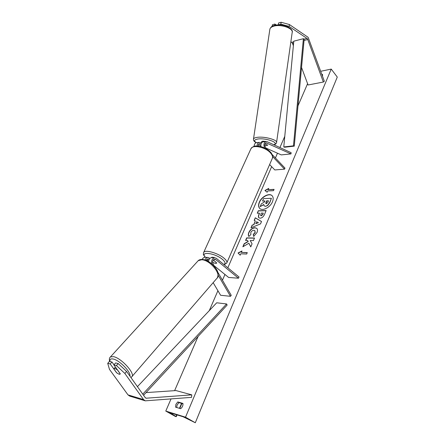 <?xml version="1.0" encoding="UTF-8"?>
<svg xmlns="http://www.w3.org/2000/svg" width="445" height="445" viewBox="0 0 445 445"><rect width="100%" height="100%" fill="white"/><g stroke="black" fill="none" stroke-linecap="round" stroke-linejoin="round"><path stroke-width="0.67" d="M267.712 145.098L266.605 145.61L264.797 145.598L266.605 145.61L267.701 145.137L265.059 143.852M257.127 146.027C257.188 144.002 257.877 142.784 259.196 142.367L261.387 142.979M254.134 146.338C254.206 144.347 254.896 143.145 256.203 142.739L256.487 142.706M258.022 146.082L259.402 143.668L260.998 144.136M258.317 144.636L260.837 145.765M266.11 148.118L281.279 154.899L290.98 153.909L291.147 152.691L267.111 141.682L265.949 141.532C263.813 142.695 263.373 144.842 264.63 147.974M267.501 149.592L265.62 147.595C264.38 145.47 264.564 143.885 266.16 142.851L290.98 153.909M269.626 164.561L274.815 169.951L284.539 169.156L284.984 168.11L272.101 154.46M284.539 169.156L272.657 156.595M263.179 141.877L262.9 141.911C261.293 142.522 260.637 144.091 260.942 146.622M308.135 37.324L324.338 81.246L323.359 82.03L307.484 38.771L289.139 26.422L280.856 24.141L281.129 22.25L289.406 24.536L308.135 37.324M290.869 41.763L292.154 42.709L293.377 45.657M272.162 26.305L272.39 24.781L274.904 24.052L274.721 25.326M301.538 67.479L308.079 84.989L323.359 82.03M278.303 24.881L280.856 24.141M278.292 24.875L278.57 22.99L281.129 22.25M276.384 25.02L274.904 24.052M289.406 24.536L289.139 26.422M113.864 364.889L116.418 365.54L124.861 373.461L126.608 371.469L118.186 363.571L115.628 362.931L113.864 364.889L120.245 373.75L120.055 374.212L119.132 374.262L116.584 372.771L110.221 363.96L107.723 363.326L109.476 361.39L111.979 362.019L110.221 363.96M107.723 363.326L109.47 369.372L128.004 394.887L129.712 396.106L145.142 400.795M124.861 373.461L143.557 399.593L145.276 400.834L191.55 397.363L191.778 394.86L146.088 398.214L145.22 397.585L126.608 371.469M146.038 392.596L175.981 390.571L191.778 394.86M113.965 364.778L111.979 362.019M118.186 363.571L116.418 365.54M205.234 257.316L204.945 257.299C203.782 257.371 202.864 258.078 202.202 259.424M209.962 258.356L207.965 257.444C206.669 257.538 205.701 258.373 205.062 259.958M209.15 259.385L207.948 258.884L206.102 260.331M213.155 282.664L220.592 295.269L230.46 296.309L218.211 275.271M213.934 265.554L228.63 277.452L238.487 278.214L239.01 276.979L216.387 258.361L214.785 257.772C212.287 258.395 211.269 260.408 211.737 263.818M238.487 278.214L215.831 259.619L214.768 259.224C212.782 259.908 212.209 261.504 213.044 264.013L214.607 266.711M217.766 272.145L231.25 295.347L230.46 296.309M213.361 259.963L216.765 263.028C216.226 263.518 214.996 263.368 213.083 262.589L212.599 262.194M208.533 261.176L206.569 259.585M208.488 261.51C208.889 259.14 209.957 257.844 211.703 257.622L211.992 257.638M214.59 257.761C212.905 257.154 211.842 257.077 211.397 257.527L211.353 257.638M213.795 260.314L213.216 260.158M213.767 260.37L216.765 263.028C216.264 263.501 215.102 263.384 213.277 262.672L212.599 262.116M266.305 141.499L262.667 141.154L261.577 141.71M261.588 141.638L261.426 142.706M265.036 143.896L267.706 145.109M272.485 201.757C273.514 199.138 273.38 197.124 272.09 195.717C269.336 192.629 261.493 196.673 259.296 202.236C258.211 204.906 258.345 206.964 259.696 208.405C262.428 211.425 270.321 207.37 272.485 201.757M272.168 195.789C269.342 192.83 261.621 196.879 259.441 202.38C258.384 204.995 258.495 207.025 259.774 208.477M175.553 407.153L175.925 404.316L177.789 401.93L182.923 403.415C183.184 405.462 182.439 407.22 180.687 408.688L175.553 407.153M176.671 407.486L177.099 404.995L178.957 402.614L182.984 403.782M248.9 236.44C248.143 235.65 248.138 234.292 248.877 232.373C250.279 229.52 252.293 227.962 254.918 227.695L256.743 228.324C257.661 229.203 257.75 230.61 256.999 232.54L253.689 236.44L253.233 234.498L255.007 232.496L254.846 230.638L253.834 230.299C252.51 230.382 251.503 231.105 250.813 232.462L250.88 234.537L248.9 236.44M260.158 218.178L258.873 217.777C258.25 217.11 258.278 215.975 258.951 214.384L259.474 213.166L257.255 213.211L258.3 210.763L266.132 210.574L264.514 214.407C263.451 216.782 261.999 218.039 260.158 218.178M248.866 243.265L250.769 246.897L252.07 243.816L250.224 240.534L253.433 240.595L254.523 238.019L246.663 237.891L245.573 240.445L247.587 240.484L248.071 241.44L244.177 243.699L242.853 246.791L248.866 243.265L250.808 246.808M322.43 76L322.514 74.371L321.874 74.454M320.717 71.283L331.225 69.092L337.277 77.063L195.305 422.75L183.056 416.737L169.756 412.693L175.992 416.481L175.514 416.526L165.774 411.063L171.008 398.987M174.612 390.666L198.125 336.387M209.272 310.649L217.905 290.719M222.456 280.216L224.947 274.47M227.84 267.79L271.645 166.658M275.411 157.969L277.474 153.197M279.922 147.551L284.778 136.348M297.989 105.849L307.59 83.677M165.774 411.063L185.515 417.193L331.225 69.092M268.224 189.681L268.774 188.402L264.947 190.482L267.122 192.251L267.673 190.966L273.53 190.66L274.081 189.364L268.224 189.681L274.014 189.526M240.167 255.208L238.047 252.971L241.98 250.98L241.379 252.387L247.275 252.61L246.675 254.034L240.773 253.795L240.167 255.208M253.806 224.447L255.297 220.965L254.19 220.347L255.285 217.794L261.515 221.51L260.497 223.918L251.008 227.773L252.148 225.109L253.962 224.591L255.297 220.965M322.658 75.394L322.247 75.483M185.515 417.193L195.305 422.75M178.957 402.614L177.789 401.93M271.411 198.298L269.798 202.603L267.723 205.507L265.548 206.346L264.158 205.824L263.74 204.466L260.13 206.647L261.332 203.843L264.441 202.002L264.897 200.94L262.539 201.029L263.574 198.62L271.411 198.298L269.648 202.453L267.573 205.362L265.526 206.346L264.235 205.89M264.831 201.09L262.539 201.029M263.74 204.706L260.13 206.647M268.647 188.697L265.114 190.616M240.178 255.185L238.047 252.971M238.209 253.11L241.858 251.258M247.22 252.743L241.379 252.387M247.587 240.484L248.227 241.579L244.333 243.838L243.142 246.619M254.468 238.158L246.825 238.036L245.79 240.445M261.109 215.697L262.756 214.245L263.245 213.088L261.171 213.127L260.642 215.552L261.265 215.842L262.906 214.39L263.245 213.088M260.726 215.614L261.265 215.842M258.951 217.85C258.406 217.16 258.456 216.053 259.101 214.523L259.474 213.166M257.466 213.205L258.3 210.763M258.45 210.908L266.071 210.724M248.939 236.401C248.293 235.616 248.327 234.32 249.033 232.513C250.435 229.665 252.448 228.107 255.074 227.84L256.821 228.396M253.795 236.373L253.233 234.498M253.389 234.643L255.163 232.64L254.918 230.716M256.643 221.716L255.786 223.724L258.434 222.711L256.643 221.716M258.434 222.711L255.786 223.724M254.362 220.447L255.285 217.794M255.436 217.939L261.499 221.554M251.269 227.668L252.148 225.109M252.304 225.248L253.962 224.591M266.288 203.749L267.807 202.397L268.48 200.801L266.594 200.873L265.91 202.475L265.865 203.621L266.288 203.749M268.418 200.956L266.744 201.018L265.949 203.682M119.132 374.262L120.239 373.85L117.347 369.839L114.971 368.493L114.076 368.555L113.887 368.933L116.774 372.921L119.132 374.262M283.771 146.939L293.8 41.179L303.384 38.704L304.157 39.138L294.262 146.144L284.578 147.228L283.771 146.939L293.461 145.843L294.262 146.144M303.384 38.704L293.461 145.843M143.563 395.266L227.145 305.07L226.577 303.952L216.704 302.789L137.427 386.655M142.773 394.153L226.577 303.952M258.862 143.924L260.175 143.768M265.62 143.106L266.928 142.945M291.748 42.331L293.745 41.819M304.157 39.138L307.083 38.381M292.537 43.41L293.617 43.137M304.035 40.473L307.868 39.494M128.004 394.887L143.557 399.593M145.565 397.952L146.6 398.258M207.042 259.174L209.005 259.274M213.861 259.518L215.831 259.619M226.889 262.706L272.212 158.626C273.041 156.996 272.418 155.044 270.354 152.763C265.359 147.123 252.916 144.475 251.019 148.558L250.774 149.103M223.807 264.469C225.826 263.657 225.387 261.983 222.5 259.435C214.885 252.832 199.254 251.047 205.512 257.327M203.543 252.743L203.721 252.36C205.106 249.384 218.206 253.116 224.058 258.228C226.472 260.297 227.362 261.916 226.722 263.09L224.141 264.747M253.455 139.302L269.887 29.114C270.721 27.056 272.145 25.843 274.17 25.471C278.414 24.397 282.903 24.809 287.642 26.711C291.469 28.903 292.977 30.861 292.17 32.574C293.667 28.38 280.817 23.874 273.714 26.194C271.511 26.856 270.237 27.829 269.887 29.114L269.831 29.515M273.753 144.725C279.816 142.839 266.027 137.766 257.95 139.007C254.045 139.702 253.55 140.937 256.465 142.706M256.253 142.734C254.178 141.682 253.261 140.459 253.494 139.051C253.778 138.223 255.035 137.655 257.255 137.344C264.425 136.215 277.864 139.919 276.551 142.6C276.345 143.602 275.494 144.341 273.992 144.831M175.992 416.481L176.721 414.762M179.457 408.321L181.56 403.37M170.302 413.149L170.446 412.81M109.987 361.518C109.637 359.321 110.744 358.492 113.303 359.037C119.566 360.244 131.203 372.22 129.907 376.103M130.891 377.482L131.637 376.937C136.014 374.378 121.624 358.153 113.558 356.651L110.455 356.912L198.186 260.709L201.579 259.763C209.923 259.713 222.027 274.598 216.837 278.409L132.004 376.514M197.68 261.265L198.186 260.709C198.987 259.863 200.345 259.435 202.269 259.424C206.124 259.824 209.868 261.849 213.511 265.493C216.431 269.002 219.535 272.34 217.316 277.852M256.203 142.739L259.196 142.367M262.9 141.911L265.949 141.532M204.945 257.299L207.965 257.444M211.703 257.622L214.785 257.772M205.262 257.316C202.586 253.6 203.371 254.807 203.721 252.36L251.019 148.558C254.64 144.736 256.704 146.177 260.731 146.566C264.619 147.634 267.818 149.431 270.326 151.951C271.439 152.629 273.391 156.673 272.435 158.12M292.17 32.574L276.584 142.35M176.276 416.698L177.054 414.868M179.791 408.421L181.894 403.465M114.076 368.555L115.422 367.053M109.626 361.429C109.097 359.271 109.375 357.763 110.455 356.912"/></g></svg>

